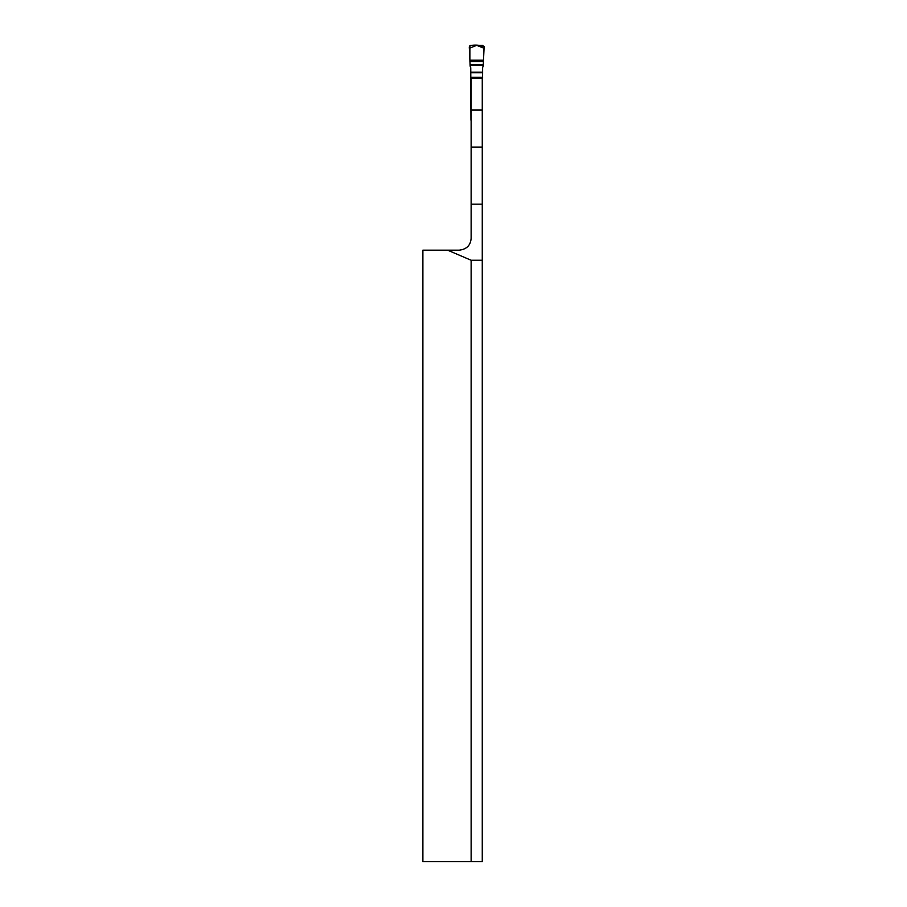 <?xml version="1.0" encoding="UTF-8"?>
<svg xmlns="http://www.w3.org/2000/svg" width="907" height="907" viewBox="0 0 907 907"><rect width="100%" height="100%" fill="white"/><g stroke="black" fill="none" stroke-linecap="round" stroke-linejoin="round"><path stroke-width="1.36" d="M482.263 204.154L482.263 861.65L422.889 861.65L422.889 250.162L459.248 250.162C466.663 249.278 470.62 245.321 471.13 238.292L471.13 78.217L482.263 78.217L482.263 204.154L471.13 204.154M447.593 250.162L471.13 260.252L482.263 260.252M471.13 260.252L471.13 861.65M482.263 120.461A1.485 1.485 0 0 0 482.433 120.223L482.626 68.07A3.129 3.106 90 0 1 483.216 66.245L483.499 60.191L469.883 60.191L469.27 46.949L470.733 45.35L482.649 45.35L470.733 45.35L469.27 46.949L470.166 66.245A3.129 3.106 90 0 1 470.756 68.07L470.96 120.223A1.485 1.485 0 0 0 471.13 120.461M483.499 60.191L484.111 46.949L482.649 45.35L484.111 46.949L483.499 60.191L484.1 46.654C479.882 45.021 475.143 44.681 469.883 45.633L469.883 60.191L483.499 60.191L469.883 60.191M483.522 57.583L484.021 48.252L476.697 45.35L469.361 48.252L469.86 57.583L469.361 48.252L476.697 45.35L484.021 48.252L483.522 57.583M471.13 109.985L482.263 109.985M471.13 147.081L482.263 147.081M483.465 61.495L469.917 61.495M470.064 64.488L483.318 64.488M483.284 65.134L470.098 65.134M482.626 72.22L470.756 72.22M470.756 72.73L482.626 72.73M470.756 77.31L482.626 77.31M470.756 77.934L482.626 77.934"/></g></svg>
